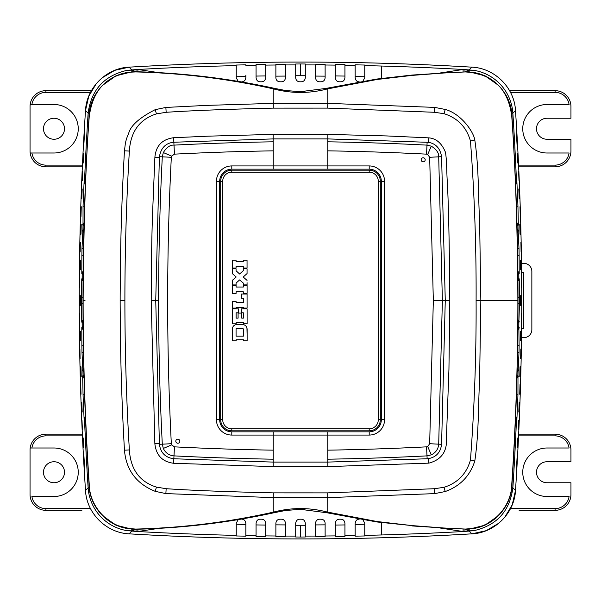 <?xml version="1.0" encoding="UTF-8"?>
<svg xmlns="http://www.w3.org/2000/svg" width="601" height="601" viewBox="0 0 601 601"><rect width="100%" height="100%" fill="white"/><g stroke="black" fill="none" stroke-linecap="round" stroke-linejoin="round"><path stroke-width="0.9" d="M177.821 439.188A2.021 2.021 0 0 1 179.842 441.209A2.021 2.021 0 0 1 177.821 443.23A2.021 2.021 0 0 1 175.8 441.209A2.021 2.021 0 0 1 177.821 439.188M171.33 443.711A2801.509 2801.509 -90 0 1 171.33 157.289L171.631 156.125L174.463 154.149A2801.509 2801.509 0 0 1 273.222 150.843L273.222 165.929L231.798 165.929A15.356 15.356 0 0 0 216.443 181.284L216.443 419.716A15.356 15.356 0 0 0 231.798 435.071L273.222 435.071L273.222 450.157A2801.509 2801.509 180 0 1 174.463 446.851L171.638 444.883L171.33 443.711L159.408 444.319C160.587 452.823 165.403 457.631 173.847 458.766L273.222 462.094L273.222 459.194A2810.546 2810.546 -0 0 1 174.005 455.874C169.129 455.483 165.568 453.011 163.322 448.451L162.3 444.169A2810.546 2810.546 90 0 1 158.626 300.5A2810.546 2810.546 -90 0 1 162.3 156.831L159.408 156.688C161.008 147.808 165.823 142.993 173.847 142.234L273.222 138.906L327.778 138.906L428.288 142.317C435.74 143.496 440.172 148.282 441.585 156.681L445.266 300.5L441.585 444.319L438.7 444.169C438.309 449.045 435.83 452.613 431.278 454.859L426.995 455.874L427.146 458.758L428.28 458.653C436.123 457.241 440.563 452.463 441.585 444.319M174.463 446.851L173.606 463.273C162.278 461.786 156.027 455.205 154.848 443.53L151.212 300.5C151.324 264.883 151.76 236.148 152.534 214.294L154.878 157.47L159.363 157.702L159.408 156.688M273.222 450.157L273.222 459.194M327.778 459.194L327.778 435.071L369.202 435.071A15.356 15.356 0 0 0 384.557 419.716L384.557 181.284A15.356 15.356 0 0 0 369.202 165.929L327.778 165.929L327.778 150.843A2801.509 2801.509 0 0 1 426.537 154.149L427.702 154.457L429.67 157.289L433.336 300.5L429.67 443.711L427.709 446.535L426.537 446.851L426.995 455.874A2810.546 2810.546 -0 0 1 327.778 459.194L327.778 462.094L427.146 458.758M273.154 466.609L273.222 462.094L327.778 462.094L327.853 466.609L273.154 466.609L173.606 463.273M327.778 431.834L327.778 435.071L273.222 435.071L273.222 431.834L231.798 431.834A12.125 12.125 0 0 1 219.681 419.716L219.681 181.284A12.125 12.125 0 0 1 231.798 169.166L369.202 169.166A12.125 12.125 0 0 1 381.319 181.284L381.319 419.716A12.125 12.125 0 0 1 369.202 431.834L273.222 431.834M423.179 161.812A2.021 2.021 0 0 1 421.158 159.791A2.021 2.021 0 0 1 423.179 157.77A2.021 2.021 0 0 1 425.2 159.791A2.021 2.021 0 0 1 423.179 161.812A2.021 2.021 0 0 0 425.2 159.791A2.021 2.021 0 0 0 423.179 157.77A2.021 2.021 0 0 0 421.158 159.791A2.021 2.021 0 0 0 423.179 161.812M433.336 300.5L442.374 300.5L438.7 444.169L429.67 443.711M154.878 157.47C155.832 145.863 162.075 139.282 173.606 137.719L208.832 136.142L273.147 134.391L327.853 134.391L387.029 135.946L428.904 137.869C436.168 138.47 441.645 143.158 445.318 151.94C446.731 157.755 446.603 171.15 447.249 181.044C448.534 202.973 449.375 242.789 449.788 300.5L448.947 369.149L446.438 437.753C447.392 451.276 441.547 459.735 428.904 463.131L327.853 466.609M156.448 487.103L166.161 488.703C191.306 490.386 227.028 491.776 273.312 492.873L327.695 492.88L434.395 488.718L444.019 487.313C457.729 482.926 466.549 473.806 470.463 459.96C474.474 406.892 476.353 353.741 476.097 300.5C476.353 247.259 474.474 194.108 470.463 141.04C466.549 127.194 457.729 118.074 444.019 113.687L434.395 112.282L327.695 108.12L273.312 108.127C227.028 109.224 191.306 110.614 166.161 112.297L156.448 113.889C139.597 119.253 130.567 131.649 129.358 151.084C126.398 200.847 124.91 250.647 124.895 300.5C124.91 350.353 126.398 400.153 129.358 449.916C130.597 469.389 139.62 481.784 156.448 487.103L155.201 491.34C136.404 483.775 126.157 470.065 124.46 450.202C121.605 400.349 120.17 350.451 120.155 300.5C120.17 250.549 121.605 200.651 124.46 150.798L125.376 143.286C126.142 139.687 127.209 136.502 128.576 133.738C130.394 125.834 139.274 117.804 155.193 109.66L165.868 107.436L206.624 105.385L273.222 103.38L273.312 108.127M327.695 108.12L327.778 103.364L434.681 107.391L445.198 109.45C460.772 113.521 473.565 131.559 474.798 139.995C478.967 168.16 478.073 193.492 479.606 220.559L480.838 300.5L479.598 380.441C478.073 407.508 478.967 432.84 474.798 461.005C469.952 476.015 460.088 486.194 445.198 491.543L434.681 493.624L327.778 497.636L273.222 497.62L165.868 493.594L155.201 491.34M89.181 117.285C85.65 164.396 83.637 225.465 83.133 300.5C83.141 361.637 85.162 422.706 89.196 483.707C89.211 505.862 107.331 526.115 129.41 528.557L135.676 529.068C182.065 527.911 227.914 522.277 273.222 512.165L273.861 512.007C291.613 507.439 309.372 507.447 327.132 512.014L377.067 521.525L412.278 525.62L443.598 527.986L465.324 529.06L471.582 528.557C493.691 526.138 511.767 505.847 511.804 483.722C515.838 422.713 517.859 361.637 517.867 300.5C517.551 230.566 515.538 169.49 511.827 117.278C508.957 91.367 495.547 76.425 471.582 72.436L465.317 71.94L443.598 73.014L412.278 75.38L377.067 79.482L327.132 88.986C309.372 93.598 291.62 93.606 273.861 88.993L273.222 88.835C227.914 78.723 182.065 73.089 135.683 71.932L129.388 72.233C107.181 74.539 88.873 94.928 89.008 117.278L89.181 117.285C92.381 90.969 105.799 76.019 129.418 72.436M327.245 88.197A2.021 0.428 76.5 0 1 327.275 88.174A2.021 0.428 76.5 0 1 327.778 88.828L327.778 103.364L273.222 103.38L273.222 88.835A2.021 0.428 103.5 0 1 273.718 88.182L274.372 88.347A2.021 0.428 103.6 0 0 273.861 88.993M273.755 88.204A2.021 0.428 103.5 0 0 273.725 88.189C228.26 78.318 182.276 72.834 135.773 71.737L135.683 71.932M443.365 72.781L465.317 71.94M273.755 512.796A2.021 0.428 -103.5 0 1 273.725 512.811C228.26 522.682 182.276 528.166 135.773 529.263L135.676 529.068M443.365 528.219L465.324 529.06M449.788 300.5L442.374 300.5L438.7 156.831C438.985 152.985 436.514 149.431 431.27 146.156L426.995 145.126L427.123 142.234M429.67 157.289L441.585 156.681M426.537 154.149L426.995 145.126A2810.546 2810.546 0 0 0 327.778 141.806L327.778 150.843M327.853 134.391L327.778 141.806M273.222 169.166L273.222 165.929L327.778 165.929L327.778 169.166M273.222 150.843L273.147 134.391M273.222 141.806A2810.546 2810.546 0 0 0 174.005 145.126L173.606 137.719M174.463 154.149L174.005 145.126C170.166 144.833 166.605 147.313 163.329 152.556L162.3 156.831L171.33 157.289M159.363 157.702L155.734 300.5L159.408 444.319M521.51 263.321L523.772 263.321A8.083 8.083 0 0 1 531.855 271.404L531.855 329.596A8.083 8.083 0 0 1 523.772 337.679L521.51 337.679M521.608 272.215L523.772 272.215L523.772 328.785L521.608 328.785M82.345 434.162L45.909 434.162A15.859 15.859 0 0 0 30.178 448L53.992 448A24.243 24.243 0 0 1 78.243 472.243A24.243 24.243 0 0 1 53.992 496.494L31.913 496.494A14.146 14.146 0 0 0 45.909 508.619L90.503 508.619M82.427 435.875L45.909 435.875A14.146 14.146 0 0 0 31.913 448L30.178 448A15.859 15.859 0 0 0 30.05 450.021L30.05 494.473A15.859 15.859 0 0 0 45.909 510.332L81.879 510.332M53.992 482.753A10.51 10.51 0 0 1 43.49 472.243A10.51 10.51 0 0 1 53.992 461.741A10.51 10.51 0 0 1 64.502 472.243A10.51 10.51 0 0 1 53.992 482.753M510.497 508.619L555.091 508.619A14.146 14.146 0 0 0 569.087 496.494L547.008 496.494A24.243 24.243 0 0 1 522.757 472.243A24.243 24.243 0 0 1 547.008 448L569.087 448A14.146 14.146 0 0 0 555.091 435.875L518.573 435.875M519.121 510.332L555.091 510.332A15.859 15.859 0 0 0 570.95 494.473L570.95 482.753L547.008 482.753A10.51 10.51 0 0 1 536.498 472.243A10.51 10.51 0 0 1 547.008 461.741L570.95 461.741L570.95 450.021A15.859 15.859 0 0 0 555.091 434.162L518.655 434.162M53.992 118.247A10.51 10.51 0 0 1 64.502 128.757A10.51 10.51 0 0 1 53.992 139.259A10.51 10.51 0 0 1 43.49 128.757A10.51 10.51 0 0 1 53.992 118.247M30.05 150.979A15.859 15.859 0 0 0 30.178 153L53.992 153A24.243 24.243 0 0 0 78.243 128.757A24.243 24.243 0 0 0 53.992 104.506L30.178 104.506A15.859 15.859 0 0 0 30.05 106.527L30.05 150.979M82.427 165.125L45.909 165.125A14.146 14.146 0 0 1 31.913 153L30.178 153A15.859 15.859 0 0 0 45.909 166.838L81.879 166.838M30.178 104.506L31.913 104.506A14.146 14.146 0 0 1 45.909 92.381L45.909 90.668A15.859 15.859 0 0 0 30.178 104.506A15.859 15.859 0 0 1 45.909 90.668L91.427 90.668M518.573 165.125L555.091 165.125A14.146 14.146 0 0 0 569.087 153L547.008 153A24.243 24.243 0 0 1 522.757 128.757A24.243 24.243 0 0 1 547.008 104.506L569.087 104.506A14.146 14.146 0 0 0 555.091 92.381L510.497 92.381M519.121 166.838L555.091 166.838A15.859 15.859 0 0 0 570.95 150.979L570.95 139.259L547.008 139.259A10.51 10.51 0 0 1 536.498 128.757A10.51 10.51 0 0 1 547.008 118.247L570.95 118.247L570.95 106.527A15.859 15.859 0 0 0 555.091 90.668L509.573 90.668M222.708 419.716L220.687 419.716L220.687 181.284L222.708 181.284L222.708 419.716A9.09 9.09 0 0 0 231.798 428.806L369.202 428.806A9.09 9.09 0 0 0 378.292 419.716L378.292 181.284A9.09 9.09 0 0 0 369.202 172.194L231.798 172.194A9.09 9.09 0 0 0 222.708 181.284M378.292 181.284L380.313 181.284A11.111 11.111 0 0 0 369.202 170.173L231.798 170.173A11.111 11.111 0 0 0 220.687 181.284M380.313 181.284L380.313 419.716L378.292 419.716M235.787 324.72L239.829 324.593M232.617 327.605L232.872 326.952M233.759 325.742L235.036 324.953M232.437 340.812L232.429 328.394C232.865 326.148 234.225 324.886 236.501 324.593L243.18 324.585C245.561 325.111 246.876 326.606 247.116 329.063L247.131 340.79L243.375 340.797L243.375 339.738L236.17 339.745L236.17 340.812L232.437 340.812L232.437 334.607M243.375 339.745L243.375 340.797M246.951 328.184L247.124 334.915M243.893 324.743L244.727 325.073M245.974 326.088L246.748 327.5M241.347 294.047L247.071 294.039L247.086 308.08L243.337 308.08L243.337 307.254L236.125 307.261L236.125 308.095L232.377 308.11L232.369 301.597L236.118 301.589L236.125 302.536L243.352 302.528L243.345 298.299L241.354 298.299L241.347 294.047L244.209 294.039M232.369 308.103L232.369 304.857M236.125 308.095L234.255 308.103M247.071 294.039L247.079 301.056M236.073 266.468L236.073 268.016L232.324 268.023L232.317 260.188L236.065 260.188L236.065 261.713L243.285 261.698L243.285 260.203L247.049 260.203L247.056 268.008L243.277 268.016L243.277 266.461L236.073 266.468L236.073 267.242M243.277 268.008L243.277 267.235M247.056 268.008L245.17 268.008M247.049 260.203L247.056 264.102M236.065 260.188L236.065 260.947M232.324 268.023L232.317 264.109M236.103 291.801L236.103 292.582M232.354 293.363L232.347 285.528L236.095 285.52L236.095 287.045L243.322 287.038L243.322 285.543L247.079 285.535L247.094 293.341L243.307 293.356L243.307 291.793L236.103 291.808L236.11 293.356L232.354 293.363L232.354 289.449M247.094 293.341L245.2 293.348M247.086 285.535L247.086 289.434M247.064 282.643L247.071 284.897L243.307 284.904L243.3 283.079L239.611 279.923L236.08 283.071L236.088 284.919L232.332 284.919L232.339 280.336L236.193 276.993L232.339 273.605L232.339 271.201M243.307 284.904L243.307 283.988M247.071 284.897L245.193 284.904M247.064 268.782L247.064 271.171M232.422 323.826L232.407 308.891L238.432 308.884L238.439 312.805L236.11 312.805L236.118 318.117L238.094 318.117L238.086 313.098L241.737 313.091L241.745 318.109L243.352 318.109L243.345 312.798L241.369 312.805L241.362 308.876L247.086 308.869L247.109 323.796L243.375 323.804L243.375 322.669L236.155 322.677L236.155 323.819L232.422 323.826L232.414 316.359M243.375 322.669L243.375 323.804M247.094 308.869L247.101 316.329M241.362 308.876L244.224 308.876M243.345 312.798L242.353 312.798M238.086 313.098L239.912 313.098M238.439 312.805L237.275 312.805M232.407 308.891L235.419 308.884M236.17 339.745L236.17 340.812M236.073 336.109L236.065 328.762L236.764 328.236L242.842 328.221L243.48 329.333L243.488 336.102L236.073 336.109M243.337 308.08L243.337 307.246M236.118 301.589L236.125 302.536M243.352 302.528L243.345 298.299M369.202 428.806L369.202 430.827A11.111 11.111 0 0 0 380.313 419.716M369.202 430.827L231.798 430.827L231.798 428.806M220.687 419.716A11.111 11.111 0 0 0 231.798 430.827M243.285 261.698L243.285 260.203M236.095 285.52L236.095 287.045M243.322 287.038L243.322 285.543M243.307 293.356L243.307 291.793M232.339 273.605L232.332 268.797L236.065 268.79L236.065 270.743L239.604 274.011L243.292 270.66L243.285 268.782L247.056 268.775L247.064 273.568L243.195 277.016L247.064 280.389M239.611 279.923L243.3 283.079M232.332 284.919L232.339 280.336M236.118 318.117L238.094 318.117M241.745 318.109L243.352 318.109M236.155 322.677L236.155 323.819M82.991 297.187L81.518 297.187L81.759 278.992L82.142 278.233L83.081 278.24M83.081 322.76L82.142 322.767L81.759 322.008A2.021 2.021 -26.9 0 1 83.058 320.108M81.518 297.187A2887.114 2887.114 0 0 0 81.518 303.813L81.759 322.008M300.5 538.924A2889.383 2889.383 0 0 0 471.883 533.838A2889.383 2889.383 0 0 1 129.117 533.838C106.287 532.877 86.612 513.329 85.507 490.506A2889.383 2889.383 0 0 1 85.507 110.494L88.768 96.198L96.31 83.637M85.537 419.776L84.523 419.821L84.11 419.062A2.021 2.021 -28.4 0 1 85.425 417.086M83.99 375.264L83.021 375.287L82.66 376.046L83.043 394.241A2887.114 2887.114 0 0 0 83.261 400.867L84.11 419.062M84.035 376.985A2.021 2.021 -154.6 0 1 83.021 375.287A2886.573 2886.573 0 0 1 82.923 371.29L81.984 352.336A2887.114 2887.114 0 0 1 81.871 345.718L83.359 345.688M83.141 329.401A2.021 2.021 -153.9 0 1 81.804 327.522L81.871 345.718M81.804 327.522L82.172 326.764L83.111 326.749M83.111 274.251L82.172 274.236L81.804 273.478L81.871 255.282A2887.114 2887.114 0 0 1 81.984 248.664L82.923 229.71A2886.573 2886.573 0 0 1 83.021 225.713L83.043 206.759A2887.114 2887.114 0 0 1 83.261 200.133L84.11 181.938L84.523 181.179L85.537 181.224M83.629 455.678L83.802 456.888A2889.06 2889.06 0 0 0 84.824 474.67L84.786 475.887A2889.172 2889.172 0 0 1 83.629 455.678L83.727 455.678M83.254 447.595L82.773 437.896L83.163 437.896L83.644 447.595L83.254 447.595M82.397 429.813L81.984 420.114L82.397 429.813M81.661 412.038L81.3 402.339L81.819 402.332L82.172 412.031L81.661 412.038M81.022 394.256L80.729 384.557L81.022 394.256M80.504 376.474L80.264 366.775L80.97 366.775L81.21 376.474L80.504 376.474M80.091 358.692L79.91 348.993L80.091 358.692M79.79 340.91L79.67 331.211L80.511 331.211L80.632 340.91L79.79 340.91M79.595 323.128L79.783 313.429L79.595 323.128M83.915 455.678L84.456 465.377L83.824 455.678M80.354 295.654L79.505 295.647L79.512 305.353L80.354 305.346L80.354 295.654M84.884 125.121L84.786 125.113A2889.172 2889.172 0 0 0 83.629 145.322L83.802 144.112A2889.06 2889.06 0 0 1 84.824 126.33L84.884 125.121M83.163 163.104L83.644 153.405L83.254 153.405L82.773 163.104L83.163 163.104L82.773 163.104M82.232 180.886L82.653 171.187L81.984 180.886M81.819 198.668L82.172 188.969L81.661 188.962L81.3 198.661L81.819 198.668L81.3 198.661M80.977 216.443L81.278 206.744L80.729 216.443M80.97 234.225L81.21 224.526L80.504 224.526L80.264 234.225L80.97 234.225L80.264 234.225M80.158 252.007L80.339 242.308L79.91 252.007M80.511 269.789L80.632 260.09L79.79 260.09L79.67 269.789L80.511 269.789L79.67 269.789M79.783 287.571L79.843 277.872L79.535 287.571M84.365 135.623L83.824 145.322L84.365 135.623M85.462 182.974A2.021 2.021 -151.6 0 1 84.523 181.179A2886.573 2886.573 0 0 1 88.137 113.191C91.187 89.94 104.131 75.658 126.976 70.355L136.021 69.588A2886.558 2886.558 0 0 1 137.892 69.483L160.722 72.954M102.193 77.799L114.799 70.332L129.117 67.162C106.392 68.033 86.521 87.776 85.507 110.494L88.137 113.191L89.309 113.266M136.021 69.588L136.021 71.594L131.814 70.137L126.976 70.355M102.41 85.462L115.918 75.831L131.912 71.827L131.814 70.129M137.899 71.819L137.892 69.483A2886.558 2886.558 0 0 1 219.681 66.027A2886.558 2886.558 0 0 1 236.246 65.614L236.246 77.754L238.056 81.12M362.959 81.112L364.754 77.754L364.754 65.036L355.138 64.833L355.138 65.411A2886.558 2886.558 0 0 0 344.929 65.239L344.936 77.754C344.501 80.406 343.148 81.751 340.895 81.796L339.362 81.796C337.108 81.751 335.764 80.399 335.32 77.754L335.32 65.103A2886.558 2886.558 0 0 0 325.118 65.006L325.126 64.42L315.51 64.36L315.51 64.938A2886.558 2886.558 0 0 0 305.308 64.9L305.308 64.007L300.5 63.961L295.692 64.007L295.692 64.9A2886.558 2886.558 0 0 0 285.498 64.938M355.138 65.411L355.138 77.754C355.649 80.466 356.994 81.811 359.165 81.796M498.454 85.319L485.075 75.831L469.088 71.827A2884.552 2884.552 0 0 0 464.979 71.594L464.979 69.588A2886.558 2886.558 0 0 0 463.108 69.483A2886.558 2886.558 0 0 0 381.319 66.027A2886.558 2886.558 0 0 0 364.747 65.614M296.098 91.555L304.91 91.555M245.862 75.133L245.862 77.754C245.366 80.451 244.021 81.796 241.835 81.796M256.064 65.239L256.064 77.754C256.499 80.406 257.844 81.751 260.105 81.796L261.638 81.796C263.907 81.736 265.251 80.391 265.68 77.754L265.68 64.209L256.064 64.345L256.064 65.239A2886.558 2886.558 0 0 0 245.869 65.411M275.882 65.006L275.874 77.754C276.092 80.233 277.437 81.578 279.916 81.796L281.456 81.796C283.777 81.683 285.122 80.339 285.49 77.754L285.49 64.36L275.874 64.42L275.882 65.006A2886.558 2886.558 0 0 0 265.68 65.103M295.692 64.9L295.692 77.754C295.947 80.256 297.3 81.601 299.734 81.796L301.266 81.796C303.625 81.653 304.977 80.309 305.308 77.754L305.308 64.9M315.51 64.938L315.51 77.754C315.893 80.354 317.238 81.698 319.544 81.796L321.084 81.796C323.481 81.631 324.833 80.286 325.126 77.754L325.118 65.006M305.308 75.726L295.692 75.726M325.126 72.225L325.126 76.147L315.51 76.079L315.51 64.36M344.936 74.171L344.936 76.064L335.32 75.936L335.32 65.103M364.754 73.893L364.754 76.755L355.138 76.56L355.138 64.833M305.308 525.274L295.692 525.274M238.056 519.88L236.246 523.246L236.246 535.964L245.862 536.167L245.862 535.589A2886.558 2886.558 0 0 0 256.071 535.761L256.064 536.655L265.68 536.791L265.68 535.897A2886.558 2886.558 0 0 0 275.882 535.994L275.874 523.246C276.167 520.721 277.512 519.369 279.916 519.204L281.456 519.204C283.792 519.332 285.137 520.676 285.49 523.246L285.49 536.64L285.49 524.921L275.874 524.853M265.68 525.064L256.064 524.936M245.862 524.44L236.246 524.245M364.754 527.107L364.754 524.245L355.138 524.44L355.138 536.167L364.754 535.964L364.754 523.246L362.959 519.888M344.936 526.829L344.936 524.936L335.32 525.064L335.32 535.897A2886.558 2886.558 0 0 1 325.118 535.994L325.126 523.246C324.908 520.767 323.556 519.422 321.084 519.204L319.544 519.204C317.193 519.339 315.848 520.684 315.51 523.246L315.51 536.64L325.126 536.58L325.118 535.994M325.126 528.775L325.126 524.853L315.51 524.921L315.51 536.64M285.49 536.062A2886.558 2886.558 0 0 0 295.692 536.1L295.692 523.246C296.038 520.684 297.382 519.339 299.734 519.204L301.266 519.204C303.61 519.332 304.955 520.676 305.308 523.246L305.308 536.1A2886.558 2886.558 0 0 0 315.502 536.062M335.32 535.897L335.32 523.246C335.749 520.609 337.093 519.264 339.362 519.204L340.895 519.204C343.148 519.241 344.493 520.594 344.936 523.246L344.936 535.761A2886.558 2886.558 0 0 0 355.131 535.589M359.165 519.204C356.979 519.204 355.642 520.549 355.138 523.246L355.138 536.167M364.754 535.386A2886.558 2886.558 0 0 0 381.319 534.973A2886.558 2886.558 0 0 0 463.108 531.517L440.21 528.031M304.91 509.445L296.09 509.445M160.722 528.046L137.892 531.517A2886.558 2886.558 0 0 0 219.681 534.973A2886.558 2886.558 0 0 0 236.253 535.386M241.835 519.204C244.006 519.189 245.351 520.534 245.862 523.246L245.862 535.589M265.68 535.897L265.68 523.246C265.236 520.601 263.892 519.249 261.638 519.204L260.105 519.204C257.852 519.249 256.499 520.601 256.064 523.246L256.064 535.761M335.32 536.791L344.936 536.655L344.936 535.761M295.692 536.1L295.692 536.993L300.5 537.039L305.308 536.993L305.308 536.1M464.979 531.412L474.024 530.645L469.186 530.863L464.979 529.406L464.979 531.412A2886.558 2886.558 0 0 1 463.108 531.517L463.101 529.173M285.49 536.64L275.874 536.58L275.882 535.994M102.403 515.53L115.828 525.131L131.912 529.173A2884.552 2884.552 0 0 0 136.021 529.406L136.021 531.412A2886.558 2886.558 0 0 0 137.892 531.517L137.899 529.18M136.021 531.412L126.976 530.645A46.502 46.502 3.7 0 1 88.137 487.809L85.507 490.506C86.552 513.254 106.362 532.937 129.117 533.838L131.807 531.179M498.807 523.201L486.201 530.668L471.883 533.838C494.608 532.967 514.479 513.224 515.493 490.506L512.232 504.802L504.69 517.363M131.807 69.821L129.117 67.162A2889.383 2889.383 0 0 1 471.883 67.162C494.713 68.123 514.388 87.671 515.493 110.494A2889.383 2889.383 0 0 1 515.493 490.506L512.863 487.809C509.813 511.06 496.869 525.342 474.024 530.645M136.021 529.406L131.814 530.863L126.976 530.645M327.275 512.811L300.492 509.34L285.58 510.467L273.725 512.803A2.021 0.428 -103.5 0 1 273.222 512.165L273.222 497.62L263.306 497.433M120.162 305.331L120.516 343.494M120.162 295.669L120.516 257.506M521.488 305.353L521.495 295.647L520.646 295.654L520.646 305.346L521.488 305.353M518.009 297.187L519.482 297.187A2887.114 2887.114 0 0 1 519.482 303.813L518.858 322.767A2886.573 2886.573 0 0 1 518.828 326.764L519.129 345.718A2887.114 2887.114 0 0 1 519.016 352.336L518.077 371.29A2886.573 2886.573 0 0 1 517.979 375.287L517.957 394.241A2887.114 2887.114 0 0 1 517.739 400.867L516.89 419.062L516.477 419.821L515.463 419.776M515.463 181.224L516.477 181.179L516.89 181.938A2.021 2.021 151.6 0 1 515.575 183.914M517.01 225.736L517.979 225.713L518.34 224.954L517.957 206.759A2887.114 2887.114 0 0 0 517.739 200.133L516.89 181.938M516.965 224.015A2.021 2.021 25.4 0 1 517.979 225.713A2886.573 2886.573 0 0 1 518.077 229.71L519.016 248.664A2887.114 2887.114 0 0 1 519.129 255.282L517.649 255.312M517.859 271.599A2.021 2.021 26.1 0 1 519.196 273.478L519.129 255.282M519.196 273.478L518.828 274.236L517.889 274.251M517.874 272.538A2.021 2.021 26.1 0 1 518.828 274.236A2886.573 2886.573 0 0 1 518.858 278.233L519.241 278.992A2.021 2.021 153.1 0 1 517.942 280.892M519.482 297.187L519.241 278.992M516.116 475.879L516.214 475.887A2889.172 2889.172 0 0 0 517.371 455.678L517.198 456.888A2889.06 2889.06 0 0 1 516.176 474.67L516.116 475.879M517.837 437.896L517.356 447.595L517.746 447.595L518.227 437.896L517.837 437.896L518.227 437.896M518.768 420.114L518.347 429.813L519.016 420.114M519.181 402.332L518.828 412.031L519.339 412.038L519.7 402.339L519.181 402.332L519.7 402.339M520.023 384.557L519.722 394.256L520.271 384.557M520.03 366.775L519.79 376.474L520.496 376.474L520.736 366.775L520.03 366.775L520.736 366.775M520.842 348.993L520.661 358.692L521.09 348.993M520.489 331.211L520.368 340.91L521.21 340.91L521.33 331.211L520.489 331.211L521.33 331.211M521.217 313.429L521.157 323.128L521.465 313.429M516.635 465.377L517.176 455.678L516.635 465.377M517.371 145.322L517.198 144.112A2889.06 2889.06 0 0 0 516.176 126.33L516.214 125.113A2889.172 2889.172 0 0 1 517.371 145.322L517.273 145.322M517.746 153.405L518.227 163.104L517.837 163.104L517.356 153.405L517.746 153.405M518.603 171.187L519.016 180.886L518.603 171.187M519.339 188.962L519.7 198.661L519.181 198.668L518.828 188.969L519.339 188.962M519.978 206.744L520.271 216.443L519.978 206.744M520.496 224.526L520.736 234.225L520.03 234.225L519.79 224.526L520.496 224.526M520.909 242.308L521.09 252.007L520.909 242.308M521.21 260.09L521.33 269.789L520.489 269.789L520.368 260.09L521.21 260.09M521.405 277.872L521.217 287.571L521.405 277.872M517.085 145.322L516.544 135.623L517.176 145.322M517.874 328.462A2.021 2.021 153.9 0 0 518.828 326.764L517.889 326.749M344.936 65.239L344.936 64.345L335.32 64.209M464.979 69.588L474.024 70.355A46.502 46.502 -176.3 0 1 512.863 113.191L515.493 110.494C514.448 87.746 494.638 68.063 471.883 67.162L469.193 69.821M245.862 64.833L236.246 65.036L236.246 65.614M245.862 76.56L236.246 76.755M265.68 75.936L256.064 76.064M285.49 64.36L285.49 76.079L275.874 76.147M265.68 75.591L265.68 64.209M464.979 71.594L469.186 70.137L474.024 70.355M463.101 71.827L463.108 69.483L440.21 72.969M516.965 376.985A2.021 2.021 154.6 0 0 517.979 375.287L517.01 375.264M498.454 515.681L484.984 525.214L469.088 529.173L469.186 530.871M517.837 163.104L518.227 163.104M519.181 198.661L519.7 198.661M520.03 234.225L520.736 234.225M520.489 269.789L521.33 269.789M84.035 224.015A2.021 2.021 -25.4 0 0 83.021 225.713L83.99 225.736M245.862 536.167L245.862 525.867M265.68 536.791L265.68 525.409M83.163 437.896L82.773 437.896M81.819 402.339L81.3 402.339M80.97 366.775L80.264 366.775M80.511 331.211L79.67 331.211M171.638 444.883L163.322 448.451M327.778 450.157A2801.509 2801.509 180 0 0 426.537 446.851M427.709 446.535L431.278 454.859M428.28 458.653L428.904 463.131M124.46 450.202L129.358 449.916M124.895 300.5L120.155 300.5M165.868 493.594L166.161 488.703M273.222 497.62L273.312 492.873M327.695 492.88L327.778 512.172A2.021 0.428 -76.5 0 1 327.282 512.826A2.021 0.428 -76.5 0 1 327.245 512.803M434.681 493.624L434.395 488.718M445.198 491.543L444.019 487.313M474.798 461.005L470.463 459.96M511.804 483.722L511.999 483.737C516.004 422.721 518.009 361.644 518.009 300.5L476.097 300.5M470.463 141.04L474.798 139.995M444.019 113.687L445.198 109.45M434.395 112.282L434.681 107.391M166.161 112.297L165.868 107.436M156.448 113.889L155.193 109.66M129.358 151.084L124.46 150.798M83.133 300.5L85.011 300.5M274.364 88.339L285.753 90.556L300.492 91.66L326.636 88.332A2.021 0.428 76.4 0 1 327.132 88.986M327.282 88.174L376.729 79.047L377.067 79.482M376.729 79.054L412.008 75.065L443.598 73.014M326.636 512.668A2.021 0.428 -76.4 0 0 327.132 512.014M274.364 512.661A2.021 0.428 -103.6 0 1 273.861 512.007M135.773 529.271L129.41 528.557M129.388 528.767C107.181 526.461 88.873 506.065 89.008 483.722L89.196 483.707M471.582 528.557L471.612 528.767C493.827 526.491 512.105 506.065 511.999 483.737M412.001 525.935L443.598 527.986M377.067 521.525L376.729 521.946L412.278 525.62M518.009 300.5C518.009 239.356 516.004 178.279 511.999 117.263L511.827 117.278M465.227 71.737L471.582 72.436M428.904 137.869L428.288 142.317M427.702 154.457L431.27 146.156M171.631 156.125L163.329 152.556M151.212 300.5L158.626 300.5M159.363 443.298L154.848 443.53M231.798 169.166L231.798 165.929M216.443 181.284L219.681 181.284M219.681 419.716L216.443 419.716M231.798 435.071L231.798 431.834M369.202 431.834L369.202 435.071M384.557 419.716L381.319 419.716M369.202 165.929L369.202 169.166M381.319 181.284L384.557 181.284M45.909 435.875L45.909 434.162M45.909 510.332L45.909 508.619M555.091 434.162L555.091 435.875M555.091 508.619L555.091 510.332M30.178 153A15.859 15.859 0 0 0 45.909 166.838L45.909 165.125M45.909 92.381L90.503 92.381M555.091 90.668L555.091 92.381M555.091 165.125L555.091 166.838A15.859 15.859 0 0 0 570.822 153M231.798 172.194L231.798 170.173M369.202 170.173L369.202 172.194M83.066 279.946A2.021 2.021 -153.1 0 1 82.142 278.233A2886.573 2886.573 0 0 1 82.172 274.236A2.021 2.021 -26.1 0 1 83.126 272.538M81.759 278.992A2.021 2.021 26.9 0 0 83.058 280.892M82.991 303.813L81.518 303.813M83.126 328.462A2.021 2.021 -153.9 0 1 82.172 326.764A2886.573 2886.573 0 0 1 82.142 322.767A2.021 2.021 -26.9 0 1 83.066 321.054M85.462 418.026A2.021 2.021 -28.4 0 0 84.523 419.821A2886.573 2886.573 0 0 0 88.137 487.809L89.309 487.734M136.021 71.594A2884.552 2884.552 0 0 0 131.912 71.827M381.319 78.43L381.319 66.027M381.319 522.569L381.319 534.973M471.883 533.838L469.193 531.179M300.5 537.039L300.5 525.319M131.814 530.871L131.912 529.173M84.794 400.814L83.261 400.867M83.043 394.241L84.561 394.188M82.66 376.046A2.021 2.021 25.4 0 0 84.065 377.916M83.847 369.547A2.021 2.021 -27.7 0 0 82.923 371.29L83.885 371.268M83.471 352.314L81.984 352.336M83.824 368.601A2.021 2.021 152.3 0 0 82.525 370.532M511.691 487.734L512.863 487.809A2886.573 2886.573 0 0 0 516.477 419.821A2.021 2.021 28.4 0 0 515.538 418.026M515.538 182.974A2.021 2.021 151.6 0 0 516.477 181.179A2886.573 2886.573 0 0 0 512.863 113.191L511.691 113.266M519.482 303.813L518.009 303.813M519.241 322.008A2.021 2.021 -153.1 0 0 517.942 320.108M517.934 321.054A2.021 2.021 26.9 0 1 518.858 322.767L517.927 322.76M300.5 63.961L300.5 75.681M469.186 70.129L469.088 71.827M517.16 231.453A2.021 2.021 152.3 0 0 518.077 229.71L517.115 229.732M517.934 279.946A2.021 2.021 153.1 0 0 518.858 278.233L517.927 278.24M517.529 248.686L519.016 248.664M517.183 232.399A2.021 2.021 -27.7 0 0 518.475 230.468M518.34 224.954A2.021 2.021 -154.6 0 0 516.935 223.084M517.957 206.759L516.439 206.812M516.206 200.186L517.739 200.133M517.859 329.401A2.021 2.021 -26.1 0 0 519.196 327.522M517.649 345.688L519.129 345.718M519.016 352.336L517.529 352.314M517.183 368.601A2.021 2.021 27.7 0 1 518.475 370.532M517.16 369.547A2.021 2.021 27.7 0 1 518.077 371.29L517.115 371.268M518.34 376.046A2.021 2.021 154.6 0 1 516.935 377.916M516.439 394.188L517.957 394.241M517.739 400.867L516.206 400.814M516.89 419.062A2.021 2.021 -151.6 0 0 515.575 417.086M464.979 529.406A2884.552 2884.552 0 0 0 469.088 529.173M83.141 271.599A2.021 2.021 153.9 0 0 81.804 273.478M83.359 255.312L81.871 255.282M81.984 248.664L83.471 248.686M83.824 232.399A2.021 2.021 -152.3 0 1 82.525 230.468M83.847 231.453A2.021 2.021 -152.3 0 1 82.923 229.71L83.885 229.732M82.66 224.954A2.021 2.021 -25.4 0 1 84.065 223.084M84.11 181.938A2.021 2.021 28.4 0 0 85.425 183.914M83.261 200.133L84.794 200.186M84.561 206.812L83.043 206.759M89.008 483.722C84.996 422.713 82.991 361.637 82.991 300.5C82.991 239.363 84.996 178.287 89.008 117.278M135.773 71.729L129.395 72.233M327.275 88.189L326.628 88.339M465.227 529.263L471.612 528.767M376.729 521.946L327.282 512.826M471.605 72.233C493.827 74.509 512.105 94.935 511.999 117.263"/></g></svg>
